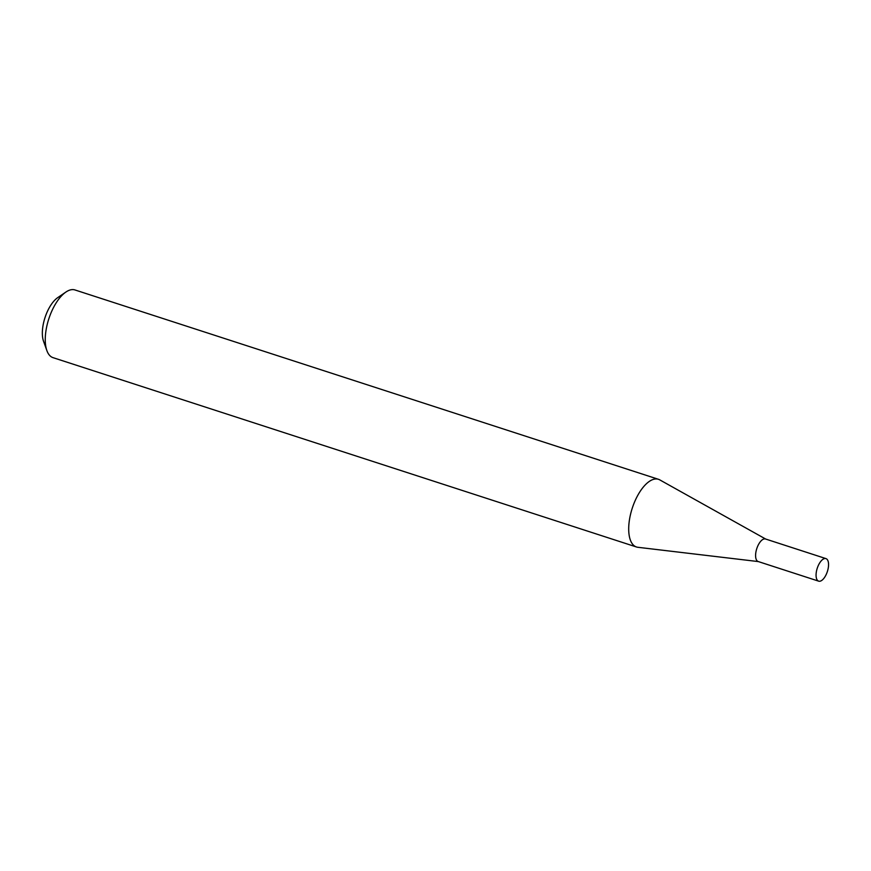 <?xml version="1.0" encoding="UTF-8"?>
<svg xmlns="http://www.w3.org/2000/svg" width="871" height="871" viewBox="0 0 871 871"><rect width="100%" height="100%" fill="white"/><g stroke="black" fill="none" stroke-linecap="round" stroke-linejoin="round"><path stroke-width="1.31" d="M765.707 539.073A11.846 5.324 108 0 0 765.5 538.986A11.846 5.324 108 0 0 765.282 538.931A11.846 5.324 108 0 0 756.703 548.85A11.846 5.324 108 0 0 758.184 561.534A11.846 5.324 108 0 0 758.401 561.588L637.877 547.293A35.58 15.983 108 0 1 637.126 547.162A35.58 15.983 108 0 1 636.483 546.988A35.58 15.983 108 0 1 632.03 508.914A35.58 15.983 108 0 1 657.801 479.126A35.58 15.983 108 0 1 658.443 479.3A35.58 15.983 108 0 1 659.75 479.867L765.718 539.062M818.871 581.218A11.846 5.324 108 0 0 827.45 571.289A11.846 5.324 108 0 0 825.969 558.616A11.846 5.324 108 0 0 825.752 558.551A11.846 5.324 108 0 0 817.172 568.48A11.846 5.324 108 0 0 818.653 581.153A11.846 5.324 108 0 0 818.871 581.218M658.443 479.3L75.004 289.967A35.58 15.983 108 0 0 74.351 289.782A35.58 15.983 108 0 0 65.858 292.079A35.58 15.983 108 0 0 46.871 350.578A35.58 15.983 108 0 0 53.033 357.654L636.483 546.988M46.871 350.578L43.55 341.29A26.544 11.922 -72 0 1 57.715 297.642L65.858 292.079M765.5 538.986L825.969 558.616M758.184 561.534L818.653 581.153"/></g></svg>
